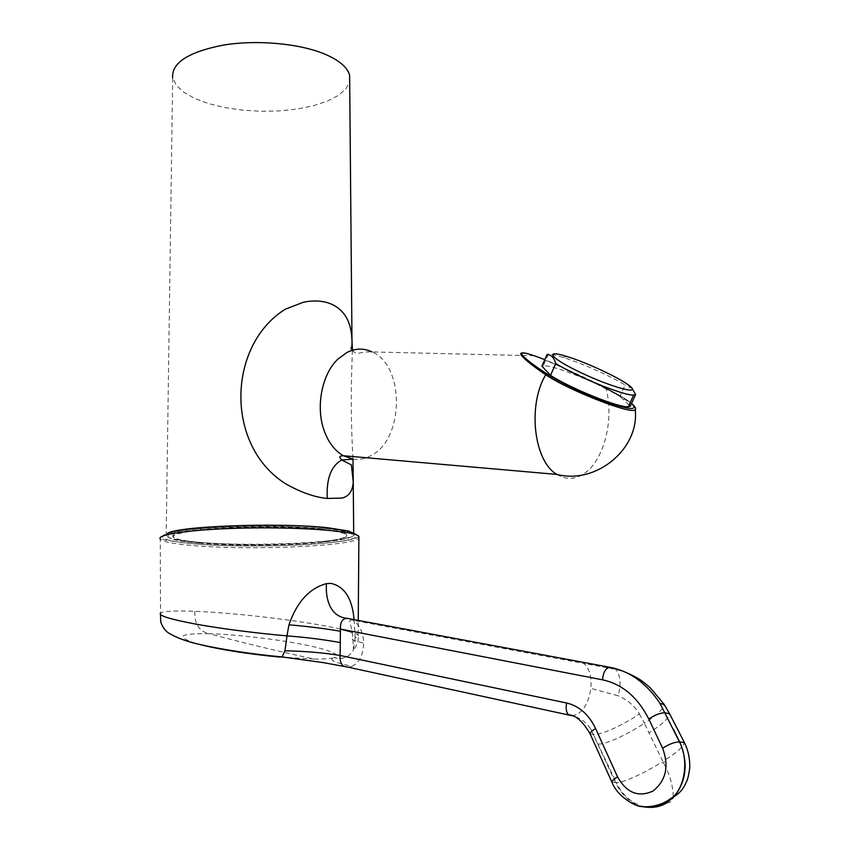 <?xml version="1.0" encoding="UTF-8"?>
<svg xmlns="http://www.w3.org/2000/svg" width="850" height="850" viewBox="0 0 850 850"><rect width="100%" height="100%" fill="white"/><g stroke="black" fill="none" stroke-linecap="round" stroke-linejoin="round"><path stroke-width="0.64" stroke-dasharray="4.25 3.19" d="M528.137 353.706L534.544 355.767C558.79 365.457 582.643 376.539 606.124 388.992L605.891 388.067C618.12 394.23 626.673 399.362 631.561 403.495M629.117 405.057L619.947 396.376C598.963 383.169 552.5 364.608 543.32 365.84L548.399 354.291C551.193 354.206 556.081 355.236 563.061 357.404C581.039 362.918 610.024 375.774 625.101 384.965L619.947 396.376M541.918 366.148L543.32 365.84M322.097 529.327C269.663 523.621 162.169 529.444 173.485 536.945C177.724 544.329 273.806 547.081 321.183 541.694C339.798 539.686 348.256 537.296 346.534 534.523C344.547 532.514 336.409 530.783 322.097 529.327M321.183 542.087C339.798 540.079 348.256 537.699 346.534 534.937C343.124 530.474 299.891 526.841 252.599 527.531C205.254 528.169 169.235 532.908 173.485 537.349C177.724 544.722 273.806 547.464 321.183 542.087M353.09 459.127C359.561 460.02 365.829 458.692 371.886 455.143C404.388 438.037 404.674 365.574 372.119 351.921L534.544 355.767L559.863 366.127L606.071 388.184C617.822 394.081 626.333 399.16 631.593 403.431M556.878 474.417C566.058 479.995 575.248 479.644 584.471 473.354C604.063 460.233 614.295 419.433 606.124 388.992L606.124 388.992C623.422 397.757 633.186 404.175 635.439 408.234M199.623 543.108C174.473 540.951 164.316 538.082 169.139 534.512C179.626 525.47 321.087 523.504 346.651 532.036C381.427 540.887 264.106 548.983 199.623 543.108M352.453 350.253C350.731 388.057 350.922 424.341 353.005 459.117M353.696 533.343C363.29 541.811 256.806 547.517 198.549 542.279C179.626 540.696 168.831 538.592 166.175 535.967L167.429 533.481L169.139 534.512M166.175 535.967L172.678 77.786L176.258 85.266L183.812 92.267L194.852 98.483L208.792 103.657L224.952 107.599L242.622 110.181L261.035 111.297L279.438 110.914L297.075 109.055L313.204 105.782L327.144 101.214L338.226 95.508L345.897 88.899L349.679 81.653M195.904 543.915C232.624 546.922 293.941 546.497 328.344 542.767C364.608 539.134 367.763 532.642 330.034 528.87L283.082 526.405C253.693 525.821 212.712 526.915 185.587 530.049C139.613 536.265 172.911 542.459 195.904 543.915M354.078 619.629L355.183 637.649L358.116 636.629C359.561 635.503 357.616 634.047 352.293 632.251M340.404 629.043C306.818 621.286 237.841 612.967 194.863 611.309C174.601 610.544 163.147 611.161 160.491 613.158L160.289 539.102C163.083 541.854 174.579 544.053 194.809 545.7C251.228 550.556 352.75 546.221 358.891 538.252M350.476 618.959L353.451 620.404C359.858 625.133 363.258 632.676 363.662 643.067C354.322 640.985 350.742 639.455 352.92 638.477L355.183 637.649L353.398 650.271C357.138 645.15 358.711 640.602 358.116 636.629L358.243 620.404M194.863 611.309C194.352 624.091 199.197 631.571 209.419 633.739C178.606 633.207 174.728 636.618 197.784 643.992M348.128 667.186L352.049 666.315C333.869 662.416 327.941 659.536 334.241 657.688C330.608 658.697 323.914 659.154 314.192 659.069C276.792 650.972 241.867 642.536 209.419 633.739C232.613 634.206 274.136 638.892 300.082 643.939C327.091 648.89 343.974 655.361 334.241 657.688C342.539 659.823 348.925 657.347 353.398 650.271L352.92 638.477C351.826 629.223 350.721 624.07 349.616 623.029C349.499 620.234 350.774 619.363 353.451 620.404L583.897 663.468C589.475 668.472 591.791 676.77 590.878 688.372L618.237 695.81C621.276 683.666 620.394 674.836 615.581 669.311L613.774 668.111M352.049 666.315C359.359 662.702 363.226 654.957 363.662 643.067M314.192 659.069L279.034 657.018C306.786 659.908 329.651 663.298 347.639 667.197L572.178 715.753M642.483 806.607C631.879 804.557 621.063 794.633 615.506 782.553L611.851 782.011M590.931 729.289L616.207 782.489L615.506 782.553L590.931 729.289C586.436 722.341 580.253 717.825 572.401 715.753C582.112 713.777 588.274 704.65 590.878 688.372M590.112 733.837L593.884 734.581C604.021 734.464 626.503 722.787 639.444 713.968C634.631 705.914 627.555 699.858 618.237 695.81M639.444 713.968L644.364 723.254C656.487 715.487 663.117 709.251 664.243 704.544L663.988 704.14M644.959 806.852C632.357 803.994 622.774 795.866 616.207 782.489C622.944 783.594 649.984 769.972 661.247 762.344L663.776 763.311L664.403 760.346C676.037 753.185 682.731 747.309 684.494 742.719M666.836 802.804C670.034 802.952 672.127 801.284 673.104 797.799M673.296 796.535C672.881 785.368 669.704 774.297 663.776 763.311L648.996 732.817C661.417 725.039 668.312 718.739 669.673 713.926M632.198 388.556L625.101 384.965M605.891 388.067C586.234 378.048 565.856 368.571 544.776 359.635M581.198 661.948L583.897 663.468L615.581 669.311L625.664 672.286M598.347 744.143C608.143 744.164 631.624 731.924 644.364 723.254L648.996 732.817M352.272 350.306C358.062 356.394 357.574 351.284 372.109 351.911M346.651 532.036L348.277 530.952M358.902 536.467C353.324 544.106 252.854 548.962 195.691 543.968C174.176 541.588 163.498 540.09 163.689 539.452L160.289 539.102M160.48 614.412L160.491 613.158M567.056 356.543L563.061 357.404M630.785 386.888L631.444 387.759"/><path stroke-width="1.27" d="M631.561 403.495C638.339 410.274 630.87 410.125 609.163 403.049C588.529 395.951 560.809 382.967 547.442 374.223L545.732 374.723C534.608 367.221 526.894 361.229 522.591 356.724C518.872 352.984 520.721 351.985 528.137 353.706M548.399 354.291L547.018 354.556L541.918 366.148L550.534 375.349C570.233 388.28 619.214 408.032 628.341 406.778L630.328 406.194L629.117 405.057M635.439 408.234L635.226 409.594C632.836 415.363 569.277 390.703 545.732 374.723L545.732 374.723C527.298 405.206 533.874 461.422 556.878 474.417C596.158 484.755 639.614 448.832 635.226 409.594C636.384 408.701 635.173 406.64 631.593 403.431M372.109 351.911L372.119 351.911C363.896 348.054 355.523 348.234 347.013 352.431L337.843 359.168C321.693 374.393 315.414 407.543 324.381 431.248C328.663 442.733 334.974 450.893 343.315 455.728L353.09 459.127L341.732 460.009C331.075 465.949 326.262 478.752 327.282 498.451C314.543 497.229 300.613 492.309 285.494 483.692C224.4 445.039 227.683 344.877 285.409 309.145L303.684 302.143C311.865 300.549 319.366 300.603 326.177 302.313C342.561 306.892 351.156 319.494 351.974 340.106L352.453 350.253M353.005 459.117L353.239 481.993C352.729 490.875 349.053 496.23 342.221 498.058L327.282 498.451M167.429 533.481C176.216 526.203 278.683 522.336 327.452 527.712L348.277 530.952L353.696 533.343L353.239 481.993L351.39 464.897L341.732 460.009L340.149 457.927C339.192 456.609 340.244 455.876 343.315 455.728L556.878 474.417M349.679 81.653L349.626 75.321C347.554 67.394 339.267 60.318 324.774 54.102C299.498 43.499 257.242 39.568 223.731 45.029C188.53 51.871 171.519 62.794 172.678 77.786M352.293 632.251L340.404 629.043C340.234 622.019 342.518 618.449 347.246 618.354L350.476 618.959M160.491 613.158C158.344 615.623 170.329 619.31 196.456 624.229C220.766 628.628 256.201 633.197 287.002 635.885L288.936 624.803C296.969 601.896 309.485 588.168 326.453 583.642L330.979 583.398C344.579 586.479 352.283 598.559 354.078 619.629M326.453 583.642C325.348 598.102 329.779 616.845 347.246 618.354L610.449 667.399C629.977 671.266 646.489 683.262 659.982 703.375L679.49 741.923C687.916 757.584 686.226 783.317 673.944 796.227L673.933 796.237C665.327 805.577 654.84 809.041 642.483 806.607M288.936 624.803C308.284 626.492 325.433 628.628 340.382 631.242L340.404 629.064L602.544 679.83C603.33 671.691 605.965 667.548 610.449 667.399L613.774 668.111M197.784 643.992C218.641 649.368 245.724 653.714 279.034 657.018L282.072 656.933L284.92 650.813L287.002 635.885C305.49 637.287 323.244 639.508 340.266 642.547L340.382 631.242M160.48 614.412L160.703 621.042C160.299 620.787 162.265 628.352 168.013 632.634C176.067 637.628 186.628 641.569 199.665 644.449C221.68 649.506 252.45 654.213 282.072 656.933L322.979 662.564L348.128 667.186M340.266 642.547L340.127 655.477L566.621 703.003C579.158 705.968 588.816 714.478 595.595 728.524L617.557 776.879C626.599 792.933 638.424 797.651 653.034 791.031C666.039 780.555 669.247 766.296 662.639 748.255L648.773 719.004C637.734 697.191 622.327 684.133 602.544 679.83M572.178 715.753L343.453 666.177C340.829 663.722 339.713 660.153 340.127 655.477C323.382 652.726 304.98 651.174 284.92 650.813M665.274 712.81L669.673 713.926L684.494 742.719L679.649 741.912L673.306 729.077M673.104 797.799L673.296 796.535M630.328 406.194L635.63 394.527L632.198 388.556M550.534 375.349L555.773 363.492C575.599 376.21 624.644 396.036 633.664 395.038L635.63 394.527M547.018 354.556C551.087 354.631 554.009 357.616 555.773 363.492M630.604 386.718C623.114 379.599 587.573 362.791 567.056 356.543C543.586 349.042 549.886 357.882 579.785 372.13C609.514 386.453 640.199 395.133 630.785 386.888L630.604 386.718M544.776 359.635C524.981 351.921 517.979 350.965 523.759 356.777C528.562 361.356 536.456 367.168 547.442 374.223M522.591 356.724L523.759 356.777M358.891 538.252L358.902 536.329C354.886 531.303 305.469 527.181 251.122 527.967C196.732 528.7 155.582 534.087 160.289 539.102M578.17 661.385L581.198 661.948M665.274 712.799C660.577 712.746 655.084 714.808 648.773 719.004M644.959 806.852C652.715 808.254 660.004 806.905 666.836 802.804L674.624 796.153C686.651 780.3 688.33 762.216 679.649 741.912L679.49 741.923C674.794 741.912 669.184 744.026 662.639 748.255M566.621 703.003C565.675 708.539 566.302 712.459 568.491 714.776C575.631 715.073 582.834 721.427 590.112 733.837L611.851 782.011C611.777 780.906 613.679 779.195 617.557 776.879M590.112 733.837C589.985 732.636 591.812 730.862 595.595 728.524M669.673 713.926L664.243 704.544L659.982 703.375M684.494 742.719C688.309 750.582 690.051 758.997 689.711 767.975C688.808 775.072 687.629 779.896 686.152 782.436C683.432 788.779 679.596 793.358 674.634 796.153L669.046 799.606C667.888 800.934 656.253 807.84 642.568 806.618C636.14 807.383 616.919 796.216 611.851 782.011M349.626 75.321L351.974 340.106C352.421 353.09 348.989 343.942 352.272 350.306M358.243 620.404L358.902 536.467M663.988 704.14L650.229 687.767L643.928 682.465C641.399 680.776 639.508 678.438 625.664 672.286M628.341 406.778L633.664 395.038"/></g></svg>
